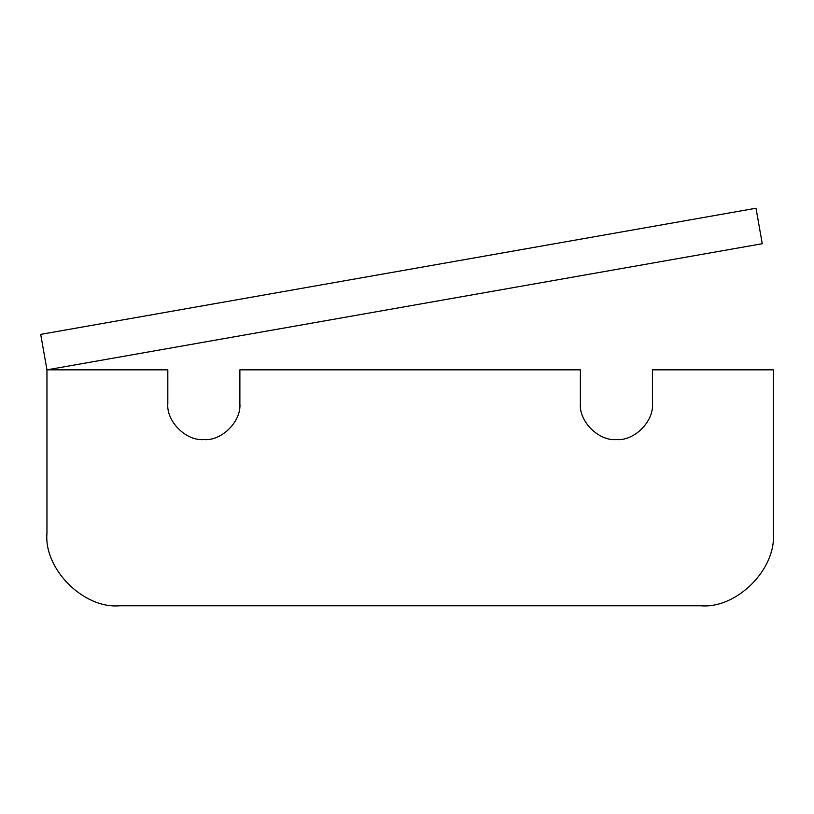 <?xml version="1.0" encoding="UTF-8"?>
<svg xmlns="http://www.w3.org/2000/svg" width="814" height="814" viewBox="0 0 814 814"><rect width="100%" height="100%" fill="white"/><g stroke="black" fill="none" stroke-linecap="round" stroke-linejoin="round"><path stroke-width="1.22" d="M239.876 403.551L239.876 369.841L580.382 369.841L239.876 369.841L239.876 403.551C241.483 421.377 221.673 441.188 203.846 439.57C221.673 441.188 241.483 421.377 239.876 403.551M167.816 403.551C166.209 421.377 186.019 441.188 203.846 439.57C186.019 441.188 166.209 421.377 167.816 403.551L167.816 369.841L167.816 403.551M46.958 369.841L167.816 369.841L46.958 369.841L46.958 533.129L46.958 369.841L762.26 243.722L756.013 208.242L762.26 243.722L46.958 369.841L40.7 334.371L46.958 369.841M119.587 605.758C83.659 609.014 43.712 569.067 46.958 533.129C43.712 569.067 83.659 609.014 119.587 605.758L700.661 605.758C736.599 609.014 776.546 569.067 773.3 533.129L773.3 369.841L652.441 369.841L652.441 403.551C654.049 421.377 634.238 441.188 616.412 439.57C598.585 441.188 578.774 421.377 580.382 403.551L580.382 369.841L580.382 403.551C578.774 421.377 598.585 441.188 616.412 439.57C634.238 441.188 654.049 421.377 652.441 403.551L652.441 369.841L773.3 369.841L773.3 533.129C776.546 569.067 736.599 609.014 700.661 605.758L119.587 605.758M756.013 208.242L40.7 334.371L756.013 208.242"/></g></svg>
